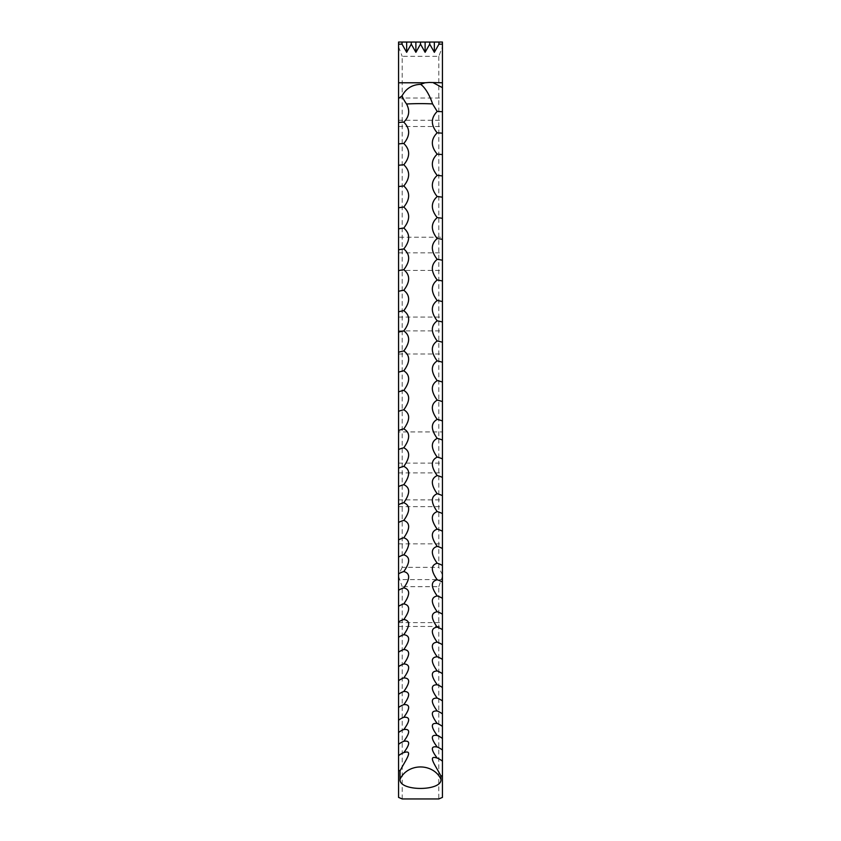 <?xml version="1.0" encoding="UTF-8"?>
<svg xmlns="http://www.w3.org/2000/svg" width="841" height="841" viewBox="0 0 841 841"><rect width="100%" height="100%" fill="white"/><g stroke="black" fill="none" stroke-linecap="round" stroke-linejoin="round"><path stroke-width="0.63" stroke-dasharray="4.21 3.15" d="M442.44 525.257L442.44 626.471L442.44 525.257M398.56 579.596L398.56 499.88L398.56 626.471L398.56 579.596L442.44 579.596M442.44 342.445L442.44 472.894L442.44 342.445M398.56 431.927L398.56 317.068L398.56 472.894L398.56 431.927L442.44 431.927M442.44 123.406L442.44 270.413L442.44 123.406M398.56 237.225L398.56 98.029L398.56 270.413L398.56 237.225L442.44 237.225M442.44 797.394L442.44 42.05L398.56 42.05L398.56 797.394M398.56 707.512L398.56 707.512A21.94 21.94 0 0 1 399.643 706.734M438.802 56.347L438.802 567.36L402.198 567.36L402.198 56.347L438.802 56.347L442.44 46.865M402.219 798.95L402.219 586.671L438.781 586.671L438.781 798.95M442.44 700.973L442.44 700.973A21.94 21.94 0 0 0 441.798 700.511M402.198 567.36L398.56 574.802M398.56 46.865L402.198 56.347M442.44 574.802L438.802 567.36M398.56 576.348L402.219 586.671M438.781 586.671L442.44 576.348M398.56 543.843L442.44 543.843M398.56 353.998L442.44 353.998M398.56 126.539L442.44 126.539M398.56 252.847L442.44 252.847M398.56 120.284L442.44 120.284M398.56 463.118L442.44 463.118M398.56 330.891L442.44 330.891M398.56 622.603L442.44 622.603M398.56 506.671L442.44 506.671M400.694 718.792A21.94 21.94 0 0 0 398.56 720.222M402.03 730.324A21.94 21.94 0 0 0 398.56 732.469M403.796 741.31A21.94 21.94 0 0 0 398.56 744.253M404.143 752.464A21.94 21.94 0 0 0 398.56 755.544M398.56 98.029L442.44 98.029M398.56 270.413L442.44 270.413M398.56 317.068L442.44 317.068M398.56 472.894L442.44 472.894M398.56 499.88L442.44 499.88M398.56 626.471L442.44 626.471M442.44 761A21.94 21.94 0 0 0 436.689 757.867M442.44 749.951A21.94 21.94 0 0 0 437.026 746.945M442.44 738.419A21.94 21.94 0 0 0 438.15 735.886M442.44 726.403A21.94 21.94 0 0 0 439.675 724.627M442.44 713.925A21.94 21.94 0 0 0 440.852 712.832"/><path stroke-width="1.26" d="M404.143 752.464L403.796 752.611C414.214 749.268 405.194 760.621 400.032 770.892L400.032 779.355C398.823 791.465 442.187 791.455 440.968 779.355L440.968 776.117C435.838 765.836 426.765 754.608 437.204 758.077C430.739 749.478 430.739 745.788 437.204 747.018C430.739 738.324 430.739 734.477 437.204 735.486C430.739 726.719 430.739 722.713 437.204 723.481C430.739 714.65 430.739 710.498 437.204 711.023C430.739 702.13 430.739 697.83 437.204 698.114C430.739 689.168 430.739 684.721 437.204 684.763C430.739 675.765 430.739 671.171 437.204 670.992C430.739 661.951 430.739 657.22 437.204 656.779C430.739 647.717 430.739 642.839 437.204 642.167C430.739 633.063 430.739 628.059 437.204 627.144C430.739 618.019 430.739 612.879 437.204 611.733C430.739 602.587 430.739 597.32 437.204 595.943C430.739 586.776 430.739 581.394 437.204 579.775C430.739 570.608 430.739 565.099 437.204 563.239C430.739 554.072 430.739 548.448 437.204 546.366C430.739 537.199 430.739 531.459 437.204 529.147C430.739 519.99 430.739 514.145 437.204 511.601C430.739 502.466 430.739 496.516 437.204 493.741C430.739 484.626 430.739 478.571 437.204 475.575C430.739 466.492 430.739 460.342 437.204 457.115C430.739 448.074 430.739 441.83 437.204 438.382C430.739 429.383 430.739 423.044 437.204 419.375C430.739 410.429 430.739 404.006 437.204 400.127C430.739 391.223 430.739 384.726 437.204 380.626C430.739 371.796 430.739 365.215 437.204 360.905C430.739 352.137 430.739 345.493 437.204 340.973C430.739 332.269 430.739 325.562 437.204 320.831C430.739 312.211 430.739 305.43 437.204 300.51C430.739 291.964 430.739 285.131 437.204 280.011C430.739 271.559 430.739 264.673 437.204 259.343C430.739 250.996 430.739 244.058 437.204 238.539C430.739 230.287 430.739 223.307 437.204 217.609C430.739 209.462 430.739 202.439 437.204 196.552C430.739 188.521 430.739 181.467 437.204 175.391C430.739 167.475 430.739 160.389 437.204 154.145C430.739 146.345 430.739 139.238 437.204 132.815C430.739 125.151 430.739 118.024 437.204 111.433L432.579 103.906A21.372 7.191 -111 0 0 429.183 95.622A21.372 7.191 -111 0 0 420.616 84.352L425.01 82.786L429.183 82.46L442.44 82.786L442.44 87.674L433.357 82.786M437.026 746.945L437.204 747.018A19.007 16.158 0 0 1 442.44 750.088L442.44 87.674M436.689 757.867L437.204 758.077A19.007 16.421 0 0 1 442.44 761.2L442.44 750.088M438.96 42.05L442.44 42.05L442.44 44.163L438.96 44.163L434.345 52.31L429.73 44.163L425.115 52.31L420.5 44.163L415.885 52.31L411.27 44.163L406.655 52.31L402.04 44.163L402.04 42.05L398.56 42.05L398.56 44.163L402.04 44.163L402.04 42.05L438.96 42.05L438.96 44.163L438.96 42.05M425.01 82.786L398.56 82.786L398.56 98.481L402.093 95.79C406.077 88.442 412.248 84.636 420.616 84.352M398.56 98.481L398.56 797.394L402.219 798.95L438.781 798.95L442.44 797.394L442.44 761.2M398.56 82.786L398.56 44.163M398.56 755.702A19.007 16.294 0 0 1 403.796 752.611C410.261 743.959 410.261 740.196 403.796 741.31L403.796 741.31C410.261 732.574 410.261 728.653 403.796 729.536C410.261 720.737 410.261 716.658 403.796 717.31C410.261 708.448 410.261 704.211 403.796 704.621C410.261 695.707 410.261 691.323 403.796 691.491C410.261 682.524 410.261 678.004 403.796 677.93C410.261 668.91 410.261 664.243 403.796 663.938C410.261 654.887 410.261 650.082 403.796 649.525C410.261 640.443 410.261 635.502 403.796 634.703C410.261 625.588 410.261 620.521 403.796 619.491C410.261 610.356 410.261 605.152 403.796 603.88C410.261 594.734 410.261 589.404 403.796 587.901C410.261 578.734 410.261 573.289 403.796 571.554C410.261 562.387 410.261 556.816 403.796 554.85C410.261 545.683 410.261 539.996 403.796 537.798C410.261 528.642 410.261 522.839 403.796 520.411C410.261 511.265 410.261 505.367 403.796 502.708C410.261 493.583 410.261 487.58 403.796 484.689C410.261 475.596 410.261 469.499 403.796 466.377C410.261 457.315 410.261 451.123 403.796 447.78C410.261 438.76 410.261 432.474 403.796 428.91C410.261 419.932 410.261 413.562 403.796 409.788C410.261 400.863 410.261 394.397 403.796 390.403C410.261 381.541 410.261 375.002 403.796 370.797C410.261 361.987 410.261 355.375 403.796 350.96C410.261 342.224 410.261 335.548 403.796 330.923C410.261 322.261 410.261 315.522 403.796 310.686C410.261 302.108 410.261 295.307 403.796 290.282C410.261 281.788 410.261 274.923 403.796 269.698C410.261 261.299 410.261 254.381 403.796 248.957C410.261 240.663 410.261 233.703 403.796 228.09C410.261 219.89 410.261 212.889 403.796 207.086C410.261 199.002 410.261 191.969 403.796 185.987C410.261 178.008 410.261 170.933 403.796 164.773C410.261 156.92 410.261 149.824 403.796 143.485C410.261 135.758 410.261 128.641 403.796 122.134C409.21 116.783 410.124 110.739 406.55 104.011A21.94 1.65 180 0 1 420.5 103.632A21.94 1.65 180 0 1 432.579 103.906M402.093 95.79A21.13 4.436 -131.2 0 0 406.55 104.011M403.796 143.485A19.007 2.323 0 0 0 398.56 143.927M403.796 122.134A19.007 1.84 0 0 0 398.56 122.481M403.796 164.773A19.007 2.817 0 0 0 398.56 165.309M403.796 185.987A19.007 3.301 0 0 0 398.56 186.607M403.796 207.086A19.007 3.784 0 0 0 398.56 207.811M403.796 228.09A19.007 4.268 0 0 0 398.56 228.899M403.796 248.957A19.007 4.741 0 0 0 398.56 249.861M403.796 269.698A19.007 5.214 0 0 0 398.56 270.686M403.796 290.282A19.007 5.687 0 0 0 398.56 291.354M403.796 310.686A19.007 6.16 0 0 0 398.56 311.864M403.796 330.923A19.007 6.623 0 0 0 398.56 332.184M403.796 350.96A19.007 7.085 0 0 0 398.56 352.305M403.796 370.797A19.007 7.537 0 0 0 398.56 372.227M403.796 390.403A19.007 7.989 0 0 0 398.56 391.927M403.796 409.788A19.007 8.431 0 0 0 398.56 411.386M403.796 428.91A19.007 8.873 0 0 0 398.56 430.603M403.796 447.78A19.007 9.304 0 0 0 398.56 449.557M403.796 466.377A19.007 9.724 0 0 0 398.56 468.227M403.796 484.689A19.007 10.145 0 0 0 398.56 486.624M403.796 502.708A19.007 10.565 0 0 0 398.56 504.716M403.796 520.411A19.007 10.965 0 0 0 398.56 522.492M403.796 537.798A19.007 11.364 0 0 0 398.56 539.954M403.796 554.85A19.007 11.753 0 0 0 398.56 557.078M403.796 571.554A19.007 12.142 0 0 0 398.56 573.856M403.796 587.901A19.007 12.51 0 0 0 398.56 590.277M403.796 603.88A19.007 12.878 0 0 0 398.56 606.329M403.796 619.491A19.007 13.235 0 0 0 398.56 622.004M403.796 634.703A19.007 13.582 0 0 0 398.56 637.289M403.796 649.525A19.007 13.929 0 0 0 398.56 652.174M403.796 663.938A19.007 14.255 0 0 0 398.56 666.65M403.796 677.93A19.007 14.581 0 0 0 398.56 680.705M403.796 691.491A19.007 14.886 0 0 0 398.792 694.161A19.007 14.886 0 0 0 398.56 694.33M403.796 704.621A19.007 15.191 0 0 0 399.643 706.734A19.007 15.191 0 0 0 398.56 707.512M403.796 717.31A19.007 15.485 0 0 0 400.694 718.792A19.007 15.485 0 0 0 398.56 720.253M403.796 729.536A19.007 15.758 0 0 0 402.03 730.324A19.007 15.758 0 0 0 398.56 732.532M403.806 741.31A21.94 21.94 0 0 0 403.796 741.31A19.007 16.032 0 0 0 398.56 744.359M400.032 770.892L398.56 770.261M440.968 776.117L442.44 775.497M442.44 82.786L442.44 44.163M442.44 738.503A19.007 15.895 0 0 0 438.15 735.886A19.007 15.895 0 0 0 437.204 735.486M442.44 726.456A19.007 15.622 0 0 0 439.675 724.627A19.007 15.622 0 0 0 437.204 723.481M442.44 713.935A19.007 15.338 0 0 0 440.852 712.832A19.007 15.338 0 0 0 437.204 711.023M442.44 700.973A19.007 15.043 0 0 0 441.798 700.511A19.007 15.043 0 0 0 437.204 698.114M442.44 687.57A19.007 14.739 0 0 0 437.204 684.763M442.44 673.725A19.007 14.423 0 0 0 437.204 670.992M442.44 659.46A19.007 14.097 0 0 0 437.204 656.779M442.44 644.784A19.007 13.761 0 0 0 437.204 642.167M442.44 629.699A19.007 13.414 0 0 0 437.204 627.144M442.44 614.214A19.007 13.057 0 0 0 437.204 611.733M442.44 598.35A19.007 12.699 0 0 0 437.204 595.943M442.44 582.119A19.007 12.331 0 0 0 437.204 579.775M442.44 565.509A19.007 11.953 0 0 0 437.204 563.239M442.44 548.563A19.007 11.564 0 0 0 437.204 546.366M442.44 531.27A19.007 11.164 0 0 0 437.204 529.147M442.44 513.641A19.007 10.765 0 0 0 437.204 511.601M442.44 495.706A19.007 10.355 0 0 0 437.204 493.741M442.44 477.467A19.007 9.934 0 0 0 437.204 475.575M442.44 458.923A19.007 9.514 0 0 0 437.204 457.115M442.44 440.106A19.007 9.083 0 0 0 437.204 438.382M442.44 421.026A19.007 8.652 0 0 0 437.204 419.375M442.44 401.683A19.007 8.21 0 0 0 437.204 400.127M442.44 382.108A19.007 7.758 0 0 0 437.204 380.626M442.44 362.292A19.007 7.306 0 0 0 437.204 360.905M442.44 342.276A19.007 6.854 0 0 0 437.204 340.973M442.44 322.05A19.007 6.392 0 0 0 437.204 320.831M442.44 301.635A19.007 5.929 0 0 0 437.204 300.51M442.44 281.041A19.007 5.456 0 0 0 437.204 280.011M442.44 260.289A19.007 4.983 0 0 0 437.204 259.343M442.44 239.401A19.007 4.51 0 0 0 437.204 238.539M442.44 218.366A19.007 4.026 0 0 0 437.204 217.609M442.44 197.225A19.007 3.543 0 0 0 437.204 196.552M442.44 175.969A19.007 3.059 0 0 0 437.204 175.391M442.44 154.628A19.007 2.565 0 0 0 437.204 154.145M442.44 133.214A19.007 2.081 0 0 0 437.204 132.815M442.44 111.737A19.007 1.587 0 0 0 437.204 111.433M406.655 52.31L406.655 42.05M411.27 44.163L411.27 42.05M415.885 52.31L415.885 42.05M420.5 44.163L420.5 42.05M425.115 52.31L425.115 42.05M429.73 44.163L429.73 42.05M434.345 52.31L434.345 42.05M400.032 779.355A21.94 19.364 180 0 1 420.5 766.95A21.94 19.364 180 0 1 440.968 779.355"/></g></svg>
